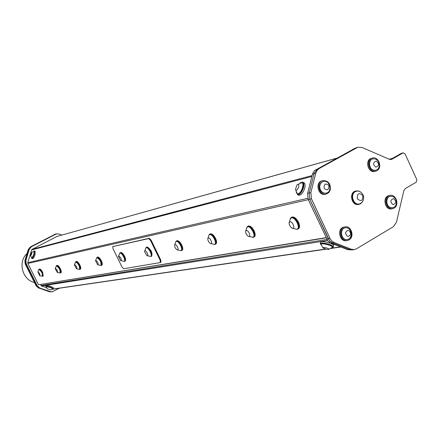 <?xml version="1.0" encoding="UTF-8"?>
<svg xmlns="http://www.w3.org/2000/svg" width="439" height="439" viewBox="0 0 439 439"><rect width="100%" height="100%" fill="white"/><g stroke="black" fill="none" stroke-linecap="round" stroke-linejoin="round"><path stroke-width="0.66" d="M392.444 158.364L389.179 159.203M362.812 195.525C358.992 192.304 357.154 193.363 357.286 198.708C361.11 201.924 362.954 200.864 362.812 195.525M350.783 233.866C349.34 229.602 347.562 229.273 345.449 232.879C346.892 237.148 348.67 237.477 350.783 233.866M325.101 184.056C323.044 187.705 323.96 189.582 327.851 189.703C329.903 186.059 328.987 184.177 325.101 184.056M375.905 167.138C379.307 165.706 379.422 163.681 376.245 161.069C372.837 162.501 372.722 164.526 375.905 167.138M392.987 204.645C396.439 203.427 396.658 201.43 393.646 198.642C390.183 199.855 389.964 201.858 392.987 204.645M118.799 255.97L118.464 256.398L120.687 260.607C121.833 259.444 121.202 257.902 118.799 255.97M144.601 251.849L146.928 255.668C149.798 256.925 145.342 248.485 144.607 251.273L144.601 251.849M361.725 192.984L360.062 191.656L358.542 191.119L356.984 191.086L355.354 191.651C349.768 194.45 353.477 205.584 359.448 203.943L361.829 202.62L363.311 200.08C364.107 197.418 363.574 195.053 361.725 192.984M351.535 234.574C351.529 230.963 350.015 228.697 346.986 227.77L345.405 227.764C339.023 228.631 341.174 240.885 347.474 239.54C349.806 238.986 351.162 237.329 351.535 234.574M322.281 181.911C319.74 183.826 319.126 186.487 320.437 189.9C321.858 192.447 323.812 193.517 326.287 193.1C332.767 191.81 329.711 179.491 323.395 181.444L322.281 181.911M374.083 170.283L375.85 170.222C377.913 169.547 379.066 167.945 379.318 165.41C378.917 160.778 376.772 158.6 372.881 158.863C367.822 159.95 368.842 169.657 374.083 170.283M390.99 207.674L392.757 207.713C394.831 207.164 396.06 205.644 396.439 203.153C396.285 198.521 394.266 196.228 390.386 196.266C385.321 197.051 385.826 206.736 390.99 207.674M120.687 260.607L124.155 261.331C126.185 260.733 121.971 252.452 119.962 253.1L119.518 253.435M146.928 255.668L150.637 256.442C152.981 255.717 148.179 246.619 146.066 247.783L145.677 248.15M359.223 203.981L359.097 204.014C353.132 205.655 349.422 194.526 355.008 191.728L356.479 191.19M346.7 227.819L345.12 227.814C338.738 228.681 340.889 240.929 347.189 239.584C352.747 238.975 352.314 228.56 346.7 227.819M323.307 181.472L323.115 181.516C319.724 183.036 318.741 185.856 320.157 189.966C321.584 192.512 323.532 193.577 326.007 193.165L326.1 193.144M372.782 158.891L372.59 158.94C366.532 160.317 369.616 172.137 375.554 170.294L375.658 170.266M390.276 196.288L390.09 196.326C384.004 197.347 386.474 209.266 392.461 207.773L392.57 207.746M27.075 253.446C17.626 261.776 22.23 279.819 34.489 282.535M47.368 288.807L50.589 289.905L47.368 288.807M326.424 249.352L328.531 249.484C331.209 248.99 322.544 246.52 322.939 247.887L326.424 249.352M37.974 271.856L39.658 275.676C40.278 274.655 39.713 273.382 37.974 271.856M175.024 244.605L174.53 245.472L174.832 246.927L175.66 248.496L176.983 249.786C179.589 251.179 176.944 244.188 175.024 244.605M95.845 260.349L95.559 260.711L97.677 264.744C98.66 263.625 98.045 262.16 95.845 260.349M246.263 230.442L245.588 231.287L245.867 233.213L246.767 234.892L248.265 236.314C251.629 238.125 248.842 229.915 246.263 230.442M124.259 261.271L124.511 261.134C126.613 260.492 122.08 251.887 120.198 252.946L120.099 252.996M150.764 256.376L151.011 256.239C153.359 255.514 148.558 246.416 146.439 247.58L146.319 247.645M289.921 221.761L289.087 222.798L289.235 224.384L290.311 226.562L291.902 228.05C295.782 230.151 292.961 221.163 289.921 221.761M208.316 237.987L207.757 238.69L208.037 240.512L209.167 242.498L210.303 243.491C213.255 245.072 210.528 237.521 208.316 237.987M74.652 264.563L74.405 264.876L76.441 268.75C77.275 267.664 76.682 266.264 74.652 264.563M55.451 268.377L55.237 268.657L57.185 272.372C57.904 271.324 57.328 269.99 55.451 268.377M30.735 254.165L30.554 255.58C31.707 254.686 32.063 253.638 31.624 252.441L30.735 254.165M296.852 185.126L295.491 189.45C297.038 193.209 301.138 181.856 297.17 184.797L296.852 185.126M362.85 201.221L360.584 203.767L359.162 204.316C352.078 206.193 348.983 192.282 356.183 190.932L358.636 190.987L360.924 192.227M349.082 239.881C354.882 236.846 351.222 225.366 344.939 226.886C337.558 227.901 340.044 242.059 347.331 240.517L349.082 239.881M330.26 189.961C330.803 183.711 328.339 180.588 322.868 180.599C315.52 182.19 318.999 196.2 326.221 194.093L328.723 192.644L330.26 189.961M376.925 170.727C382.824 167.78 378.555 155.955 372.343 158.045C365.336 159.648 368.908 173.317 375.773 171.194L376.925 170.727M394.107 208.113C399.753 205.178 395.962 193.747 389.887 195.426C382.852 196.617 385.705 210.396 392.631 208.679L394.107 208.113M50.6 289.899L52.675 288.752C51.484 287.808 49.398 287.128 46.408 286.722L46.183 286.892M328.624 249.467L332.213 247.393L332.301 246.872C331.67 245.231 322.111 242.97 321.03 244.199L321.09 244.913M39.658 275.676L42.429 276.241C42.643 273.563 41.491 271.313 38.972 269.486L38.736 269.65M176.983 249.786L180.967 250.625C183.513 249.851 178.821 240.605 176.286 241.39L175.633 241.9M97.677 264.744L100.943 265.425C101.436 262.259 100.108 259.658 96.964 257.622L96.585 257.896M252.568 237.411L252.957 237.312C256.239 236.292 250.938 225.805 247.64 226.787L246.641 227.632M124.083 261.353L124.616 261.331C125.428 260.728 125.274 259.18 124.155 256.689C122.657 253.923 121.301 252.612 120.094 252.749L119.677 253.237M150.522 256.48L151.12 256.447C152.113 253.325 150.736 250.296 146.983 247.349L146.33 247.371L145.847 247.925M296.577 229.279L297.066 229.158C300.841 227.967 295.173 216.729 291.359 217.843L290.091 218.968M210.303 243.491L214.611 244.402C217.486 243.519 212.514 233.691 209.633 234.563L208.832 235.216M76.441 268.75L79.519 269.381C79.903 266.402 78.636 263.927 75.727 261.968L75.409 262.198M57.185 272.372L60.105 272.976C60.395 270.15 59.188 267.795 56.488 265.902L56.214 266.1M31.526 257.666L31.817 257.792C33.649 255.613 34.346 253.468 33.896 251.355L31.624 252.441M296.468 192.644L297.593 193.747C300.918 194.543 305.11 182.942 301.577 182.712L297.17 184.797M358.866 204.371L358.668 204.42C351.59 206.292 348.495 192.392 355.694 191.042L355.991 190.981M346.87 240.572L346.497 240.649C339.215 242.191 336.735 228.044 344.105 227.034L344.571 226.968M350.404 230.662L351.167 235.205M326.106 194.115L325.409 194.279C318.198 196.387 314.719 182.388 322.061 180.802L322.182 180.769M375.669 171.215L374.922 171.402C368.058 173.526 364.491 159.873 371.493 158.27L371.603 158.243M392.543 208.695L391.758 208.843C384.844 210.561 381.99 196.793 389.02 195.607L389.113 195.585M49.942 291.715L51.807 291.891M49.415 291.792L39.258 288.132M52.548 291.721L50.276 291.803L39.29 288.143L36.755 285.899L36.217 285.987L38.742 288.209M36.217 285.987L25.204 263.993L25.731 263.872L36.755 285.899M25.418 260.453L24.908 260.574L25.204 263.993M24.908 260.574L28.283 249.489L28.798 249.352M30.395 246.916L55.193 234.206L30.395 246.916L28.283 249.489M55.407 234.064L54.628 234.371M46.243 286.568L46.265 286.508C48.883 286.667 51.045 287.32 52.757 288.472L50.737 287.304C48.07 286.464 46.408 286.146 45.749 286.354L45.996 285.537C46.649 285.334 48.312 285.646 50.979 286.486L53.509 287.808L53.289 288.555M321.035 244.177L321.15 243.722C322.226 242.487 331.791 244.753 332.422 246.394L332.328 246.932M42.479 276.213L42.737 276.076C42.896 273.256 41.721 271.011 39.203 269.348L39.159 269.37M181.131 250.537L181.362 250.411C184.001 249.582 178.898 239.93 176.505 241.225L176.352 241.313M101.025 265.375L101.283 265.238C103.176 264.668 98.89 256.508 97.2 257.468L97.118 257.512M253.232 237.159L253.391 237.071C256.815 235.968 250.96 224.987 247.821 226.623L247.569 226.765M124.725 261.271L125.12 261.057C125.933 260.448 125.784 258.906 124.665 256.414C123.161 253.649 121.812 252.337 120.599 252.474L120.5 252.529M120.193 252.946L119.836 253.138M151.252 256.371L151.647 256.156C152.646 253.034 151.268 250.005 147.509 247.058L146.736 247.157M297.422 228.949L297.521 228.895C301.472 227.611 295.145 215.812 291.507 217.678L291.172 217.865M214.819 244.287L215.022 244.177C218.018 243.222 212.569 232.95 209.837 234.399L209.655 234.497M79.585 269.348L79.843 269.206C80.172 266.05 78.877 263.587 75.963 261.82L75.898 261.853M60.165 272.943L60.417 272.806C60.659 269.826 59.424 267.477 56.724 265.76L56.669 265.787M33.962 251.377L34.165 251.448C34.615 253.561 33.924 255.707 32.085 257.885L31.91 257.869M302.059 182.898C305.506 183.277 301.308 194.713 298.021 193.917L297.543 193.736M401.751 153.288L403.26 152.849L405.071 153.88L416.847 179.727L416.282 182.163L405.334 188.556L403.825 190.729L396.444 222.244L393.393 226.683L356.419 248.842L354.3 249.599L351.288 249.242L349.521 249.495L332.422 242.816L334.156 242.547L331.774 240.984L330.029 238.503L328.301 238.783L309.78 199.185L311.465 198.801L310.85 192.677L309.166 193.078L314.104 173.515L315.8 173.065L317.024 170.414L319.076 168.592L317.375 169.053L355.255 148.184L358.092 147.23L362.071 147.504L389.453 159.324L391.917 159.225L390.573 159.571M402.975 152.964L391.917 159.225M357.022 147.68L319.076 168.592M315.8 173.065L310.85 192.677M311.465 198.801L330.029 238.503M334.156 242.547L351.288 249.242M55.193 234.206L57.136 233.762M25.731 263.872L25.424 260.431L28.919 249.039L30.928 246.773M321.052 244.869L320.267 243.469C322.242 242.729 325.617 243.162 330.386 244.77C332.811 245.763 333.755 246.559 333.217 247.168L332.054 247.514M42.446 276.23L42.819 276.241L42.182 272.476C40.97 270.232 39.944 269.134 39.12 269.189L38.868 269.524M180.802 250.68L181.477 250.625C182.514 249.906 182.426 248.156 181.203 245.379C179.507 242.257 177.905 240.797 176.39 241.006L175.819 241.642M100.899 265.436L101.382 265.425C102.111 264.865 101.936 263.405 100.86 261.04C99.444 258.423 98.193 257.172 97.101 257.287L96.739 257.726M248.265 236.314L253.522 237.318C254.889 236.44 254.9 234.426 253.561 231.271C251.607 227.687 249.648 226.052 247.689 226.37L246.877 227.254M160.817 260.113L160.235 260.431L160.312 262.571L123.699 268.734L122.037 267.033L112.977 248.567L112.774 246.575L149.233 238.289L151.082 240.089L160.817 260.113L160.965 262.226L160.515 262.456M160.235 260.431L150.5 240.407L151.082 240.089M149.233 238.289L148.651 238.602L150.5 240.407M148.651 238.602L112.823 246.559M296.594 229.273L297.664 229.163C299.25 228.181 299.338 226.003 297.927 222.622C295.815 218.748 293.625 217.014 291.364 217.409L290.36 218.479M214.375 244.474L215.148 244.408C216.334 243.618 216.29 241.741 215.011 238.789C213.195 235.447 211.428 233.91 209.716 234.168L209.035 234.909M79.503 269.392L79.936 269.381C80.595 268.866 80.403 267.483 79.371 265.227C78.027 262.747 76.863 261.551 75.87 261.644L75.552 262.039M60.105 272.97L60.511 272.97C61.098 272.487 60.895 271.176 59.902 269.025C58.623 266.665 57.536 265.524 56.636 265.59L56.351 265.957M33.627 251.382L34.341 250.943L34.247 254.373C33.397 256.886 32.579 258.225 31.8 258.395L31.443 257.572M300.089 182.948L302.317 182.015C303.821 182.47 304.222 184.309 303.519 187.524C302.043 192.09 300.106 194.515 297.708 194.79L296.166 192.101M390.331 159.555L401.125 153.447M356.468 147.696L355.255 148.184M309.166 193.078L309.78 199.185M328.301 238.783L330.04 241.258L332.422 242.816M349.521 249.495L352.528 249.851L354.207 249.615M317.375 169.053L314.104 173.515M28.919 249.039L30.867 246.91L55.918 234.042M52.197 291.781L50.276 291.803M37.277 285.838L36.766 285.921L25.72 263.855L26.214 263.746L37.277 285.838L39.806 288.066L50.353 291.606L52.252 291.776L59.331 288.225M320.481 242.608L320.613 242.076C322.588 241.335 325.957 241.763 330.732 243.371C333.152 244.364 334.095 245.165 333.558 245.774L333.349 246.63M42.868 276.213L43.247 276.01L42.616 272.251C41.398 270.001 40.377 268.904 39.548 268.959L39.505 268.986M181.647 250.532L182.031 250.323C183.068 249.599 182.981 247.848 181.762 245.072C180.067 241.949 178.459 240.495 176.944 240.704L176.78 240.791M101.469 265.375L101.864 265.161C102.594 264.602 102.424 263.142 101.349 260.777C99.933 258.165 98.676 256.914 97.584 257.024L97.502 257.067M253.808 237.159L254.137 236.972C255.498 236.094 255.514 234.075 254.17 230.925C252.222 227.342 250.263 225.712 248.304 226.03L248.035 226.178M298.043 228.944L298.311 228.79C299.892 227.808 299.98 225.63 298.575 222.255C296.462 218.381 294.273 216.647 292.006 217.042L291.655 217.245M215.368 244.287L215.73 244.084C216.915 243.288 216.871 241.417 215.593 238.465C213.777 235.123 212.015 233.586 210.297 233.844L210.089 233.96M80.013 269.343L80.403 269.134C81.056 268.613 80.869 267.23 79.838 264.98C78.493 262.5 77.33 261.304 76.337 261.392L76.271 261.43M60.571 272.937L60.955 272.734C61.548 272.251 61.345 270.934 60.352 268.783C59.073 266.429 57.986 265.282 57.081 265.354L57.026 265.386M34.418 250.965L35.125 251.212L35.038 254.647C34.187 257.161 33.369 258.5 32.585 258.67L32.513 258.642M302.937 182.273L303.552 182.52C305.056 182.975 305.456 184.814 304.759 188.029C303.283 192.595 301.346 195.015 298.943 195.289L298.344 195.048M314.264 172.966L309.149 193.045L309.764 199.152L329.475 240.66L332.433 242.849L350.004 249.659M61.877 235.052L58.886 233.987L56.357 233.916L31.372 246.778L29.254 249.352L25.917 260.311L26.214 263.746M46.386 287.6L41.65 286.003L327.527 240.484M326.896 239.469L41.041 285.471L41.65 286.003M41.041 285.471L40.58 284.549M326.122 237.839L39.4 284.62M326.029 237.642L38.506 284.768L27.855 263.477L308.266 199.685M307.723 198.318L27.783 262.654L27.855 263.477M27.783 262.654L31.641 249.939L311.855 176.489M312.085 175.573L32.151 249.325L31.641 249.939M32.151 249.325L56.933 236.456L336.499 158.276M336.631 158.199L56.933 236.456M351.452 249.906L347.639 249.665L330.446 242.943L327.856 240.918L308.183 199.509L307.574 193.418L312.557 173.762L314.456 170.645L354.734 148.404M25.917 260.311L25.424 260.431M29.254 249.352L28.754 249.489M31.372 246.778L30.867 246.91M55.665 234.196L55.138 234.344M50.353 291.606L49.826 291.677M39.806 288.066L39.29 288.143M340.466 246.866L331.308 248.211M325.321 249.089L52.225 289.158M330.808 243.096L332.433 242.849M326.698 239.074L328.317 238.811M347.639 249.665L349.296 249.429M353.527 148.898L354.443 148.634M315.707 169.728L316.766 169.438M312.442 174.179L314.022 173.756M307.574 193.418L309.149 193.045M308.183 199.509L309.764 199.152M119.688 253.226L118.464 256.398M145.891 247.887L144.607 251.273M356.254 191.234L356.6 191.157M347.189 239.584L347.474 239.54M345.12 227.814L345.405 227.764M323.115 181.516L323.395 181.444M372.59 158.94L372.881 158.863M390.09 196.326L390.386 196.266M146.439 247.58L146.066 247.783M46.166 286.81L47.242 288.895M320.942 244.298L322.939 247.887M38.813 269.562L37.781 272.098M175.902 241.565L174.557 245.192M96.728 257.731L95.559 260.711M247.086 227.045L245.588 231.287M291.902 228.05L296.643 229.268M290.678 218.15L289.087 222.798M209.178 234.777L207.757 238.69M75.524 262.061L74.405 264.876M56.307 265.99L55.237 268.657M30.554 255.58L31.619 257.759M295.491 189.45L297.198 193.615M358.668 204.42L359.064 204.338M355.694 191.042L356.183 190.932M344.939 226.886L344.105 227.034M347.244 240.534L346.497 240.649M322.868 180.599L322.061 180.802M372.343 158.045L371.493 158.27M389.887 195.426L389.02 195.607M46.265 286.508L46.177 286.788M321.15 243.722L321.03 244.199M39.203 269.348L38.901 269.508M176.505 241.225L176.11 241.445M97.2 257.468L96.854 257.655M247.821 226.623L247.387 226.864M120.094 252.749L120.599 252.474M146.33 247.371L146.862 247.086M291.507 217.678L291.052 217.936M209.837 234.399L209.425 234.629M75.963 261.82L75.634 261.995M56.724 265.76L56.406 265.93M298.021 193.917L297.593 193.747M55.879 233.927L55.319 234.091M403.26 152.849L401.416 153.332M358.092 147.23L356.331 147.734M320.613 242.076L320.267 243.469M39.12 269.189L39.548 268.959M176.39 241.006L176.944 240.704M97.101 257.287L97.584 257.024M247.689 226.37L248.304 226.03M113.322 246.284L112.774 246.575M160.965 262.226L160.454 262.511M291.364 217.409L292.006 217.042M209.716 234.168L210.297 233.844M75.87 261.644L76.337 261.392M56.636 265.59L57.081 265.354M32.585 258.67L31.8 258.395M298.943 195.289L297.708 194.79M56.357 233.916L55.83 234.064M340.823 247.003L331.001 248.441M325.771 249.209L52.043 289.296M354.597 148.442L354.992 148.333"/></g></svg>
